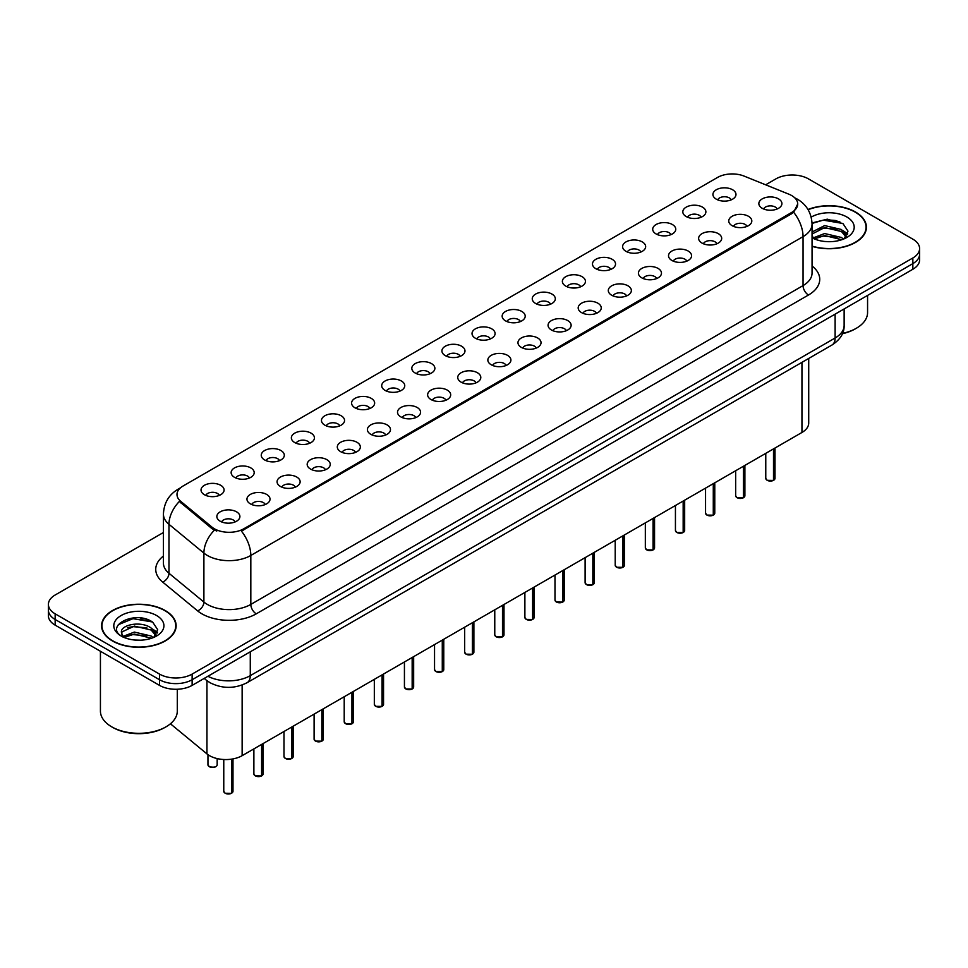 <?xml version="1.0" encoding="UTF-8"?>
<svg xmlns="http://www.w3.org/2000/svg" width="968" height="968" viewBox="0 0 968 968"><rect width="100%" height="100%" fill="white"/><g stroke="black" fill="none" stroke-linecap="round" stroke-linejoin="round"><path stroke-width="1.45" d="M686.191 216.554A11.531 6.655 180 0 1 683.904 214.678A11.531 6.655 180 0 1 687.728 206.402A11.531 6.655 180 0 1 702.502 207.14A11.531 6.655 180 0 1 704.789 214.678A11.531 6.655 180 0 1 686.191 216.554M701.098 217.243A6.921 3.993 0 0 0 699.235 215.307A6.921 3.993 0 0 0 692.423 214.291A6.921 3.993 0 0 0 687.595 217.243M656.086 233.941A11.531 6.655 180 0 1 653.799 232.066A11.531 6.655 180 0 1 657.611 223.789A11.531 6.655 180 0 1 672.385 224.528A11.531 6.655 180 0 1 674.672 232.066A11.531 6.655 180 0 1 656.086 233.941M670.981 234.631A6.921 3.993 0 0 0 669.13 232.683A6.921 3.993 0 0 0 662.306 231.679A6.921 3.993 0 0 0 657.49 234.631M625.969 251.329A11.531 6.655 180 0 1 623.682 249.441A11.531 6.655 180 0 1 627.506 241.177A11.531 6.655 180 0 1 642.28 241.915A11.531 6.655 180 0 1 644.567 249.441A11.531 6.655 180 0 1 625.969 251.329M640.876 252.019A6.921 3.993 0 0 0 639.013 250.071A6.921 3.993 0 0 0 632.201 249.066A6.921 3.993 0 0 0 627.373 252.019M595.865 268.717A11.531 6.655 180 0 1 593.566 266.829A11.531 6.655 180 0 1 597.389 258.553A11.531 6.655 180 0 1 612.163 259.303A11.531 6.655 180 0 1 614.45 266.829A11.531 6.655 180 0 1 595.865 268.717M610.76 269.406A6.921 3.993 0 0 0 608.908 267.458A6.921 3.993 0 0 0 602.084 266.442A6.921 3.993 0 0 0 597.268 269.406M565.748 286.092A11.531 6.655 180 0 1 563.461 284.217A11.531 6.655 180 0 1 567.272 275.94A11.531 6.655 180 0 1 582.058 276.679A11.531 6.655 180 0 1 584.345 284.217A11.531 6.655 180 0 1 565.748 286.092M580.643 286.782A6.921 3.993 0 0 0 578.791 284.846A6.921 3.993 0 0 0 571.979 283.83A6.921 3.993 0 0 0 567.151 286.782M535.631 303.48A11.531 6.655 180 0 1 533.344 301.605A11.531 6.655 180 0 1 537.167 293.328A11.531 6.655 180 0 1 551.941 294.066A11.531 6.655 180 0 1 554.228 301.605A11.531 6.655 180 0 1 535.631 303.48M550.538 304.17A6.921 3.993 0 0 0 548.674 302.222A6.921 3.993 0 0 0 541.862 301.217A6.921 3.993 0 0 0 537.034 304.17M505.526 320.868A11.531 6.655 180 0 1 503.239 318.98A11.531 6.655 180 0 1 507.05 310.716A11.531 6.655 180 0 1 521.825 311.454A11.531 6.655 180 0 1 524.124 318.98A11.531 6.655 180 0 1 505.526 320.868M520.421 321.558A6.921 3.993 0 0 0 518.57 319.609A6.921 3.993 0 0 0 511.757 318.605A6.921 3.993 0 0 0 506.929 321.558M475.409 338.255A11.531 6.655 180 0 1 473.122 336.368A11.531 6.655 180 0 1 476.946 328.091A11.531 6.655 180 0 1 491.72 328.842A11.531 6.655 180 0 1 494.007 336.368A11.531 6.655 180 0 1 475.409 338.255M490.316 338.945A6.921 3.993 0 0 0 488.453 336.997A6.921 3.993 0 0 0 481.64 335.981A6.921 3.993 0 0 0 476.813 338.945M445.304 355.631A11.531 6.655 180 0 1 443.017 353.756A11.531 6.655 180 0 1 446.829 345.479A11.531 6.655 180 0 1 461.603 346.217A11.531 6.655 180 0 1 463.89 353.756A11.531 6.655 180 0 1 445.304 355.631M460.199 356.333A6.921 3.993 0 0 0 458.348 354.385A6.921 3.993 0 0 0 451.536 353.368A6.921 3.993 0 0 0 446.708 356.333M415.187 373.019A11.531 6.655 180 0 1 412.9 371.143A11.531 6.655 180 0 1 416.724 362.867A11.531 6.655 180 0 1 431.498 363.605A11.531 6.655 180 0 1 433.785 371.143A11.531 6.655 180 0 1 415.187 373.019M430.094 373.709A6.921 3.993 0 0 0 428.231 371.76A6.921 3.993 0 0 0 421.419 370.756A6.921 3.993 0 0 0 416.591 373.709M385.082 390.406A11.531 6.655 180 0 1 382.784 388.519A11.531 6.655 180 0 1 386.607 380.255A11.531 6.655 180 0 1 401.381 380.993A11.531 6.655 180 0 1 403.668 388.519A11.531 6.655 180 0 1 385.082 390.406M399.978 391.096A6.921 3.993 0 0 0 398.126 389.148A6.921 3.993 0 0 0 391.302 388.144A6.921 3.993 0 0 0 386.486 391.096M354.966 407.794A11.531 6.655 180 0 1 352.679 405.907A11.531 6.655 180 0 1 356.502 397.63A11.531 6.655 180 0 1 371.276 398.38A11.531 6.655 180 0 1 373.563 405.907A11.531 6.655 180 0 1 354.966 407.794M369.873 408.484A6.921 3.993 0 0 0 368.009 406.536A6.921 3.993 0 0 0 361.197 405.519A6.921 3.993 0 0 0 356.369 408.484M324.849 425.17A11.531 6.655 180 0 1 322.562 423.294A11.531 6.655 180 0 1 326.385 415.018A11.531 6.655 180 0 1 341.159 415.756A11.531 6.655 180 0 1 343.446 423.294A11.531 6.655 180 0 1 324.849 425.17M339.756 425.872A6.921 3.993 0 0 0 337.905 423.923A6.921 3.993 0 0 0 331.08 422.907A6.921 3.993 0 0 0 326.264 425.872M294.744 442.558A11.531 6.655 180 0 1 292.457 440.682A11.531 6.655 180 0 1 296.268 432.406A11.531 6.655 180 0 1 311.043 433.144A11.531 6.655 180 0 1 313.342 440.682A11.531 6.655 180 0 1 294.744 442.558M309.639 443.247A6.921 3.993 0 0 0 307.788 441.311A6.921 3.993 0 0 0 300.975 440.295A6.921 3.993 0 0 0 296.147 443.247M264.627 459.945A11.531 6.655 180 0 1 262.34 458.058A11.531 6.655 180 0 1 266.164 449.793A11.531 6.655 180 0 1 280.938 450.531A11.531 6.655 180 0 1 283.225 458.058A11.531 6.655 180 0 1 264.627 459.945M279.534 460.635A6.921 3.993 0 0 0 277.671 458.687A6.921 3.993 0 0 0 270.858 457.683A6.921 3.993 0 0 0 266.031 460.635M234.522 477.333A11.531 6.655 180 0 1 232.235 475.445A11.531 6.655 180 0 1 236.047 467.169A11.531 6.655 180 0 1 250.821 467.919A11.531 6.655 180 0 1 253.108 475.445A11.531 6.655 180 0 1 234.522 477.333M249.417 478.023A6.921 3.993 0 0 0 247.566 476.075A6.921 3.993 0 0 0 240.754 475.058A6.921 3.993 0 0 0 235.926 478.023M204.405 494.721A11.531 6.655 180 0 1 202.118 492.833A11.531 6.655 180 0 1 205.942 484.557A11.531 6.655 180 0 1 220.716 485.307A11.531 6.655 180 0 1 223.003 492.833A11.531 6.655 180 0 1 204.405 494.721M219.312 495.41A6.921 3.993 0 0 0 217.449 493.462A6.921 3.993 0 0 0 210.637 492.446A6.921 3.993 0 0 0 205.809 495.41M716.308 199.178A11.531 6.655 180 0 1 714.021 197.291A11.531 6.655 180 0 1 717.832 189.014A11.531 6.655 180 0 1 732.607 189.764A11.531 6.655 180 0 1 734.894 197.291A11.531 6.655 180 0 1 716.308 199.178M731.203 199.868A6.921 3.993 0 0 0 729.352 197.92A6.921 3.993 0 0 0 722.539 196.903A6.921 3.993 0 0 0 717.712 199.868M732.123 225.689A11.531 6.655 180 0 1 729.836 223.802A11.531 6.655 180 0 1 733.647 215.537A11.531 6.655 180 0 1 748.433 216.275A11.531 6.655 180 0 1 750.72 223.802A11.531 6.655 180 0 1 732.123 225.689M747.018 226.379A6.921 3.993 0 0 0 745.166 224.431A6.921 3.993 0 0 0 738.354 223.427A6.921 3.993 0 0 0 733.526 226.379M702.006 243.077A11.531 6.655 180 0 1 699.719 241.189A11.531 6.655 180 0 1 703.542 232.913A11.531 6.655 180 0 1 718.316 233.663A11.531 6.655 180 0 1 720.603 241.189A11.531 6.655 180 0 1 702.006 243.077M716.913 243.767A6.921 3.993 0 0 0 715.05 241.819A6.921 3.993 0 0 0 708.237 240.802A6.921 3.993 0 0 0 703.409 243.767M671.901 260.465A11.531 6.655 180 0 1 669.614 258.577A11.531 6.655 180 0 1 673.425 250.301A11.531 6.655 180 0 1 688.2 251.051A11.531 6.655 180 0 1 690.486 258.577A11.531 6.655 180 0 1 671.901 260.465M686.796 261.154A6.921 3.993 0 0 0 684.945 259.206A6.921 3.993 0 0 0 678.132 258.19A6.921 3.993 0 0 0 673.305 261.154M641.784 277.84A11.531 6.655 180 0 1 639.497 275.965A11.531 6.655 180 0 1 643.321 267.688A11.531 6.655 180 0 1 658.095 268.426A11.531 6.655 180 0 1 660.382 275.965A11.531 6.655 180 0 1 641.784 277.84M656.691 278.53A6.921 3.993 0 0 0 654.828 276.594A6.921 3.993 0 0 0 648.015 275.577A6.921 3.993 0 0 0 643.188 278.53M611.679 295.228A11.531 6.655 180 0 1 609.392 293.352A11.531 6.655 180 0 1 613.204 285.076A11.531 6.655 180 0 1 627.978 285.814A11.531 6.655 180 0 1 630.265 293.352A11.531 6.655 180 0 1 611.679 295.228M626.574 295.918A6.921 3.993 0 0 0 624.723 293.969A6.921 3.993 0 0 0 617.911 292.965A6.921 3.993 0 0 0 613.083 295.918M581.562 312.616A11.531 6.655 180 0 1 579.275 310.728A11.531 6.655 180 0 1 583.099 302.452A11.531 6.655 180 0 1 597.873 303.202A11.531 6.655 180 0 1 600.16 310.728A11.531 6.655 180 0 1 581.562 312.616M596.469 313.305A6.921 3.993 0 0 0 594.606 311.357A6.921 3.993 0 0 0 587.794 310.341A6.921 3.993 0 0 0 582.966 313.305M551.457 330.003A11.531 6.655 180 0 1 549.159 328.116A11.531 6.655 180 0 1 552.982 319.839A11.531 6.655 180 0 1 567.756 320.589A11.531 6.655 180 0 1 570.043 328.116A11.531 6.655 180 0 1 551.457 330.003M566.353 330.693A6.921 3.993 0 0 0 564.501 328.745A6.921 3.993 0 0 0 557.677 327.728A6.921 3.993 0 0 0 552.861 330.693M521.341 347.379A11.531 6.655 180 0 1 519.054 345.503A11.531 6.655 180 0 1 522.877 337.227A11.531 6.655 180 0 1 537.651 337.965A11.531 6.655 180 0 1 539.938 345.503A11.531 6.655 180 0 1 521.341 347.379M536.248 348.069A6.921 3.993 0 0 0 534.384 346.133A6.921 3.993 0 0 0 527.572 345.116A6.921 3.993 0 0 0 522.744 348.069M491.224 364.767A11.531 6.655 180 0 1 488.937 362.891A11.531 6.655 180 0 1 492.76 354.615A11.531 6.655 180 0 1 507.534 355.353A11.531 6.655 180 0 1 509.821 362.891A11.531 6.655 180 0 1 491.224 364.767M506.131 365.456A6.921 3.993 0 0 0 504.28 363.508A6.921 3.993 0 0 0 497.455 362.504A6.921 3.993 0 0 0 492.639 365.456M461.119 382.154A11.531 6.655 180 0 1 458.832 380.267A11.531 6.655 180 0 1 462.644 372.002A11.531 6.655 180 0 1 477.418 372.74A11.531 6.655 180 0 1 479.717 380.267A11.531 6.655 180 0 1 461.119 382.154M476.014 382.844A6.921 3.993 0 0 0 474.163 380.896A6.921 3.993 0 0 0 467.35 379.892A6.921 3.993 0 0 0 462.522 382.844M431.002 399.542A11.531 6.655 180 0 1 428.715 397.654A11.531 6.655 180 0 1 432.539 389.378A11.531 6.655 180 0 1 447.313 390.128A11.531 6.655 180 0 1 449.6 397.654A11.531 6.655 180 0 1 431.002 399.542M445.909 400.232A6.921 3.993 0 0 0 444.046 398.284A6.921 3.993 0 0 0 437.233 397.267A6.921 3.993 0 0 0 432.406 400.232M400.897 416.918A11.531 6.655 180 0 1 398.61 415.042A11.531 6.655 180 0 1 402.422 406.766A11.531 6.655 180 0 1 417.196 407.504A11.531 6.655 180 0 1 419.483 415.042A11.531 6.655 180 0 1 400.897 416.918M415.792 417.607A6.921 3.993 0 0 0 413.941 415.671A6.921 3.993 0 0 0 407.129 414.655A6.921 3.993 0 0 0 402.301 417.607M370.78 434.305A11.531 6.655 180 0 1 368.493 432.43A11.531 6.655 180 0 1 372.317 424.153A11.531 6.655 180 0 1 387.091 424.891A11.531 6.655 180 0 1 389.378 432.43A11.531 6.655 180 0 1 370.78 434.305M385.688 434.995A6.921 3.993 0 0 0 383.824 433.047A6.921 3.993 0 0 0 377.012 432.043A6.921 3.993 0 0 0 372.184 434.995M340.675 451.693A11.531 6.655 180 0 1 338.389 449.805A11.531 6.655 180 0 1 342.2 441.541A11.531 6.655 180 0 1 356.974 442.279A11.531 6.655 180 0 1 359.261 449.805A11.531 6.655 180 0 1 340.675 451.693M355.571 452.383A6.921 3.993 0 0 0 353.719 450.435A6.921 3.993 0 0 0 346.895 449.43A6.921 3.993 0 0 0 342.079 452.383M310.559 469.081A11.531 6.655 180 0 1 308.272 467.193A11.531 6.655 180 0 1 312.095 458.917A11.531 6.655 180 0 1 326.869 459.667A11.531 6.655 180 0 1 329.156 467.193A11.531 6.655 180 0 1 310.559 469.081M325.466 469.77A6.921 3.993 0 0 0 323.602 467.822A6.921 3.993 0 0 0 316.79 466.806A6.921 3.993 0 0 0 311.962 469.77M280.442 486.456A11.531 6.655 180 0 1 278.155 484.581A11.531 6.655 180 0 1 281.978 476.304A11.531 6.655 180 0 1 296.752 477.042A11.531 6.655 180 0 1 299.039 484.581A11.531 6.655 180 0 1 280.442 486.456M295.349 487.158A6.921 3.993 0 0 0 293.498 485.21A6.921 3.993 0 0 0 286.673 484.194A6.921 3.993 0 0 0 281.857 487.158M250.337 503.844A11.531 6.655 180 0 1 248.05 501.969A11.531 6.655 180 0 1 251.862 493.692A11.531 6.655 180 0 1 266.648 494.43A11.531 6.655 180 0 1 268.935 501.969A11.531 6.655 180 0 1 250.337 503.844M265.232 504.534A6.921 3.993 0 0 0 263.381 502.586A6.921 3.993 0 0 0 256.568 501.581A6.921 3.993 0 0 0 251.74 504.534M220.22 521.232A11.531 6.655 180 0 1 217.933 519.344A11.531 6.655 180 0 1 221.757 511.08A11.531 6.655 180 0 1 236.531 511.818A11.531 6.655 180 0 1 238.818 519.344A11.531 6.655 180 0 1 220.22 521.232M235.127 521.921A6.921 3.993 0 0 0 233.264 519.973A6.921 3.993 0 0 0 226.452 518.969A6.921 3.993 0 0 0 221.624 521.921M762.24 208.302A11.531 6.655 180 0 1 759.94 206.426A11.531 6.655 180 0 1 763.764 198.15A11.531 6.655 180 0 1 778.538 198.888A11.531 6.655 180 0 1 780.825 206.426A11.531 6.655 180 0 1 762.24 208.302M777.135 208.991A6.921 3.993 0 0 0 775.283 207.055A6.921 3.993 0 0 0 768.459 206.039A6.921 3.993 0 0 0 763.643 208.991M788.872 194.193A20.751 11.979 180 0 1 791.642 195.536A20.751 11.979 180 0 1 797.717 204.006A20.751 11.979 180 0 1 791.642 212.476L243.754 528.794A20.751 11.979 180 0 1 212.089 527.197L180.75 501.351A20.751 11.979 180 0 1 176.987 494.479A20.751 11.979 180 0 1 183.073 486.009L717.53 177.447A20.751 11.979 180 0 1 744.114 176.103L788.872 194.193M808.716 358.45L808.716 423.052A23.063 13.31 180 0 1 801.952 432.466L242.133 755.669A23.063 13.31 180 0 1 206.946 753.89L171.13 724.366A23.063 13.31 180 0 1 170.441 723.761M812.055 246.356A37.28 21.526 0 0 0 866.42 227.226A37.28 21.526 0 0 0 855.506 212.004A37.28 21.526 0 0 0 808.002 209.499M165.213 610.542A37.28 21.526 0 0 0 124.594 605.871A37.28 21.526 0 0 0 101.579 625.764A37.28 21.526 0 0 0 112.494 640.985A37.28 21.526 0 0 0 153.125 645.644A37.28 21.526 0 0 0 176.14 625.764A37.28 21.526 0 0 0 165.213 610.542M797.717 204.006L793.651 212.258L791.642 213.722L241.419 531.093A26.898 15.536 60 0 1 250.821 555.463A30.746 17.751 180 0 1 207.346 555.463A30.746 17.751 180 0 1 203.897 553.103L168.977 524.305A30.746 17.751 180 0 1 163.423 514.129L163.423 563.073A30.746 17.751 0 0 0 168.977 573.262L203.897 602.048A30.746 17.751 0 0 0 207.346 604.419A30.746 17.751 0 0 0 250.821 604.419L803.053 285.596A30.746 17.751 0 0 0 812.055 273.049L812.055 224.092A30.746 17.751 180 0 1 803.053 236.64A26.898 15.536 -120 0 0 793.651 212.258M163.423 532.509L55.152 595.005A23.063 13.31 0 0 0 48.4 604.419L48.4 615.721A23.063 13.31 0 0 0 55.152 625.134L159.514 685.38L159.514 679.73A23.063 13.31 0 0 0 192.124 679.73L912.848 263.635A23.063 13.31 0 0 0 919.6 254.221A23.063 13.31 0 0 1 912.848 263.635L192.124 679.73A23.063 13.31 0 0 1 159.514 679.73L55.152 619.484L159.514 679.73L159.514 674.091A23.063 13.31 0 0 0 192.124 674.091L912.848 257.984A23.063 13.31 0 0 0 919.6 248.57A23.063 13.31 0 0 0 912.848 239.156L808.486 178.898A23.063 13.31 0 0 0 775.876 178.898L765.652 184.803M48.4 610.07A23.063 13.31 0 0 0 55.152 619.484A23.063 13.31 0 0 1 48.4 610.07M216.747 531.093L212.089 528.734L179.346 501.472A26.898 17.993 129.5 0 0 168.977 524.305L168.977 573.262A7.683 5.143 -50.5 0 1 162.684 582.083A38.43 22.191 180 0 1 163.423 556.043M48.4 604.419A23.063 13.31 0 0 0 55.152 613.833L159.514 674.091M149.58 620.428A30.746 17.751 0 0 0 147.281 619.992M839.873 221.89A30.746 17.751 0 0 0 837.562 221.454M159.514 685.38A23.063 13.31 0 0 0 192.124 685.38L912.848 269.273A23.063 13.31 0 0 0 919.6 259.86L919.6 248.57M773.468 480.406L767.152 480.322L765.773 478.374A4.61 2.662 0 0 0 767.128 480.249A4.61 2.662 0 0 0 773.505 480.334L773.396 480.394A4.453 2.577 180 0 1 767.237 480.309M773.505 480.14L773.783 448.728M773.505 480.334L773.505 448.898M743.364 497.794L737.047 497.709L735.668 495.749A4.61 2.662 0 0 0 737.011 497.637A4.61 2.662 0 0 0 743.388 497.721L743.291 497.782A4.453 2.577 180 0 1 737.12 497.697M743.388 497.528L743.678 466.116M743.388 497.721L743.388 466.274M713.247 515.17L706.93 515.097L705.551 513.137A4.61 2.662 0 0 0 706.906 515.024A4.61 2.662 0 0 0 713.283 515.097L713.174 515.158A4.453 2.577 180 0 1 707.015 515.085M713.283 514.915L713.561 483.492M713.283 515.097L713.283 483.661M683.13 532.557L676.826 532.473L675.434 530.524A4.61 2.662 0 0 0 676.789 532.412A4.61 2.662 0 0 0 683.166 532.485L683.069 532.545A4.453 2.577 180 0 1 676.898 532.473M683.166 532.303L683.456 500.879M683.166 532.485L683.166 501.049M653.025 549.945L646.709 549.86L645.329 547.912A4.61 2.662 0 0 0 646.685 549.788A4.61 2.662 0 0 0 653.061 549.872L652.952 549.933A4.453 2.577 180 0 1 646.793 549.86M653.061 549.679L653.34 518.267M653.061 549.872L653.061 518.437M812.055 246.114A36.893 21.296 0 0 0 866.033 227.226A36.893 21.296 0 0 0 855.228 212.161A36.893 21.296 0 0 0 808.135 209.717M842.547 333.379A38.43 22.191 0 0 0 856.317 328.273A38.43 22.191 0 0 0 867.57 312.579L867.57 295.421M842.402 333.718A36.893 21.296 0 0 0 855.228 328.902L856.317 328.273M824.942 241.492L830.798 241.673M813.459 237.813L824.639 233.542L841.434 237.475L843.467 239.108M814.487 238.89L824.639 235.539L841.797 239.725M812.055 235.333A17.376 10.031 0 0 0 814.632 239.036M812.055 232.017L824.639 225.58L841.434 229.501L846.419 236.398M812.055 234.002L824.639 227.565L841.434 231.497L846.032 236.918M812.225 237.898L813.12 238.443M812.055 237.813A25.059 14.472 0 0 0 846.867 237.463A25.059 14.472 0 0 0 846.867 217.001A25.059 14.472 0 0 0 811.184 217.134M844.06 238.854L847.98 231.146L843.019 223.668L827.289 219.179L812.031 222.942M813.628 238.6L812.055 236.749M812.055 223.427L823.272 220.135L842.68 223.439M817.754 229.113L823.272 228.109L837.126 229.295M844.701 232.538L847.436 234.546M817.754 237.087L823.272 236.083L837.126 237.269M842.62 230.384L847.702 233.784M112.772 640.828A36.893 21.296 0 0 0 152.98 645.438A36.893 21.296 0 0 0 175.752 625.764A36.893 21.296 0 0 0 164.947 610.699A36.893 21.296 0 0 0 124.739 606.077A36.893 21.296 0 0 0 101.967 625.764A36.893 21.296 0 0 0 112.772 640.828M166.036 726.811L164.947 727.44A36.893 21.296 0 0 1 112.772 727.44L111.683 726.811A38.43 22.191 0 0 0 166.036 726.811A38.43 22.191 0 0 0 177.289 711.117L177.289 689.252M134.661 640.029L140.517 640.199M123.166 636.351L134.358 632.08L151.141 636L153.174 637.634M124.194 637.428L134.358 634.076L151.516 638.251M123.347 637.125L121.544 632.915A17.376 10.031 0 0 0 124.352 637.561M156.138 634.935L151.141 628.038C140.711 620.258 119.258 625.062 121.544 632.915L121.484 632.152M121.593 633.157L122.077 631.862L134.358 626.102L151.141 630.023L155.739 635.444M153.767 637.392L157.699 629.684L152.726 622.194C135.145 609.562 103.891 626.211 121.944 636.424L122.839 636.968M156.586 615.527A25.059 14.472 0 0 0 121.133 615.527A25.059 14.472 0 0 0 121.133 635.988A25.059 14.472 0 0 0 156.586 635.988A25.059 14.472 0 0 0 156.586 615.527M100.43 651.27L100.43 711.117A38.43 22.191 0 0 0 111.683 726.811L112.772 727.44M118.278 624.711L132.991 618.673L152.387 621.964M127.473 627.639L132.991 626.647L146.846 627.833M154.42 631.063L157.155 633.072M127.473 635.613L132.991 634.609L146.846 635.807M152.339 628.922L157.421 632.31M622.908 567.333L616.604 567.248L615.212 565.288A4.61 2.662 0 0 0 616.568 567.175A4.61 2.662 0 0 0 622.944 567.26L622.835 567.321A4.453 2.577 180 0 1 616.676 567.236M622.944 567.066L623.235 535.655M622.944 567.26L622.944 535.812M592.803 584.708L586.487 584.636L585.108 582.675A4.61 2.662 0 0 0 586.451 584.563A4.61 2.662 0 0 0 592.827 584.636L592.731 584.696A4.453 2.577 180 0 1 586.56 584.624M592.827 584.454L593.118 553.043M592.827 584.636L592.827 553.2M562.686 602.096L556.37 602.011L554.991 600.063A4.61 2.662 0 0 0 556.346 601.951A4.61 2.662 0 0 0 562.723 602.023L562.614 602.084A4.453 2.577 180 0 1 556.455 602.011M562.723 601.842L563.001 570.418M562.723 602.023L562.723 570.588M532.582 619.484L526.265 619.399L524.886 617.451A4.61 2.662 0 0 0 526.229 619.326A4.61 2.662 0 0 0 532.606 619.411L532.509 619.472A4.453 2.577 180 0 1 526.338 619.399M532.606 619.217L532.896 587.806M532.606 619.411L532.606 587.975M502.465 636.871L496.148 636.787L494.769 634.839A4.61 2.662 0 0 0 496.124 636.714A4.61 2.662 0 0 0 502.501 636.799L502.392 636.859A4.453 2.577 180 0 1 496.233 636.775M502.501 636.605L502.779 605.194M502.501 636.799L502.501 605.351M472.36 654.247L466.044 654.174L464.664 652.214A4.61 2.662 0 0 0 466.007 654.102A4.61 2.662 0 0 0 472.384 654.186L472.287 654.235A4.453 2.577 180 0 1 466.116 654.162M472.384 653.993L472.674 622.581M472.384 654.186L472.384 622.739M442.243 671.635L435.927 671.55L434.547 669.602A4.61 2.662 0 0 0 435.902 671.49A4.61 2.662 0 0 0 442.279 671.562L442.17 671.623A4.453 2.577 180 0 1 436.011 671.55M442.279 671.381L442.558 639.957M442.279 671.562L442.279 640.126M412.126 689.022L405.822 688.938L404.43 686.99A4.61 2.662 0 0 0 405.786 688.865A4.61 2.662 0 0 0 412.162 688.95L412.053 689.01A4.453 2.577 180 0 1 405.894 688.938M412.162 688.756L412.453 657.345M412.162 688.95L412.162 657.514M382.021 706.41L375.705 706.325L374.326 704.377A4.61 2.662 0 0 0 375.669 706.253A4.61 2.662 0 0 0 382.045 706.337L381.949 706.398A4.453 2.577 180 0 1 375.778 706.313M382.045 706.144L382.336 674.732M382.045 706.337L382.045 674.89M351.904 723.786L345.6 723.713L344.209 721.753A4.61 2.662 0 0 0 345.564 723.64A4.61 2.662 0 0 0 351.941 723.725L351.832 723.786A4.453 2.577 180 0 1 345.673 723.701M351.941 723.532L352.219 692.12M351.941 723.725L351.941 692.277M321.799 741.173L315.483 741.089L314.104 739.141A4.61 2.662 0 0 0 315.447 741.028A4.61 2.662 0 0 0 321.824 741.101L321.727 741.161A4.453 2.577 180 0 1 315.556 741.089M321.824 740.919L322.114 709.496M321.824 741.101L321.824 709.665M291.683 758.561L285.366 758.476L283.987 756.528A4.61 2.662 0 0 0 285.342 758.404A4.61 2.662 0 0 0 291.719 758.489L291.61 758.549A4.453 2.577 180 0 1 285.451 758.476M291.719 758.295L291.997 726.883M291.719 758.489L291.719 727.053M261.578 775.949L255.262 775.864L253.882 773.916A4.61 2.662 0 0 0 255.225 775.791A4.61 2.662 0 0 0 261.602 775.876L261.505 775.937A4.453 2.577 180 0 1 255.334 775.852M261.602 775.683L261.892 744.271M261.602 775.876L261.602 744.428M231.461 793.324L225.145 793.252L223.765 791.292A4.61 2.662 0 0 0 225.121 793.179A4.61 2.662 0 0 0 231.497 793.264L231.388 793.324A4.453 2.577 180 0 1 225.229 793.24M231.497 793.07L231.775 759.118M231.497 793.264L231.497 759.166M180.75 501.351L180.75 502.888M212.089 527.197L212.089 528.734M243.754 528.794L243.754 530.04M791.642 212.476L791.642 213.722M801.952 362.347L801.952 432.466M171.13 723.169L171.13 724.366M206.946 680.673L206.946 753.89M242.133 685.005L242.133 755.669M256.266 613.833A7.683 4.441 60 0 1 250.821 604.419L250.821 555.463L803.053 236.64L803.053 285.596A7.683 4.441 60 0 0 808.486 295.01L256.266 613.833A38.43 22.191 180 0 1 201.913 613.833A38.43 22.191 180 0 1 197.605 610.869L162.684 582.083M179.806 488.465A26.898 15.536 -120 0 0 177.991 489.251C168.795 494.781 163.943 503.07 163.423 514.129M214.376 530.161A26.898 17.993 129.5 0 0 203.897 553.103L203.897 602.048A7.683 5.143 -50.5 0 1 197.605 610.869M812.055 266.006A38.43 22.191 180 0 1 808.486 295.01M192.124 674.091L192.124 685.38M912.848 257.984L912.848 269.273M55.152 613.833L55.152 625.134M207.914 676.269A30.746 17.751 0 0 0 250.276 675.652L835.118 338.001A30.746 17.751 0 0 0 844.132 325.454C844.35 333.077 840.284 339.611 831.935 345.044L247.094 682.694A15.379 8.881 60 0 0 250.276 675.652L250.276 651.803M835.118 314.152L835.118 338.001A15.379 8.881 60 0 1 831.935 345.044M204.575 678.193A15.379 10.285 129.5 0 0 206.172 680.056L204.188 678.423M773.783 480.164A4.61 2.662 0 0 0 774.993 478.374L774.993 448.027M743.678 497.552A4.61 2.662 0 0 0 744.888 495.749L744.888 465.414M713.561 514.94A4.61 2.662 0 0 0 714.771 513.137L714.771 482.802M683.456 532.327A4.61 2.662 0 0 0 684.666 530.524L684.666 500.178M653.34 549.703A4.61 2.662 0 0 0 654.55 547.912L654.55 517.565M836.848 220.716A30.746 17.751 0 0 0 831.21 220.184M146.567 619.242A30.746 17.751 0 0 0 140.917 618.721M623.235 567.091A4.61 2.662 0 0 0 624.445 565.288L624.445 534.953M593.118 584.478A4.61 2.662 0 0 0 594.328 582.675L594.328 552.341M563.001 601.866A4.61 2.662 0 0 0 564.223 600.063L564.223 569.716M532.896 619.242A4.61 2.662 0 0 0 534.106 617.451L534.106 587.104M502.779 636.629A4.61 2.662 0 0 0 503.989 634.839L503.989 604.492M472.674 654.017A4.61 2.662 0 0 0 473.884 652.214L473.884 621.88M442.558 671.405A4.61 2.662 0 0 0 443.767 669.602L443.767 639.267M412.453 688.78A4.61 2.662 0 0 0 413.663 686.99L413.663 656.643M382.336 706.168A4.61 2.662 0 0 0 383.546 704.377L383.546 674.03M352.219 723.556A4.61 2.662 0 0 0 353.441 721.753L353.441 691.418M322.114 740.943A4.61 2.662 0 0 0 323.324 739.141L323.324 708.806M291.997 758.319A4.61 2.662 0 0 0 293.207 756.528L293.207 726.181M261.892 775.707A4.61 2.662 0 0 0 263.102 773.916L263.102 743.569M231.775 793.095A4.61 2.662 0 0 0 232.986 791.292L232.986 758.912M209.294 766.668A4.61 2.662 0 0 0 214.327 767.237A4.61 2.662 0 0 0 217.171 764.78C216.82 767.043 214.206 767.685 209.33 766.729L207.951 764.78A4.61 2.662 0 0 0 209.294 766.668M215.767 766.692A4.453 2.577 180 0 1 209.403 766.729M812.055 224.092C811.535 213.033 806.683 204.744 797.475 199.226L794.728 197.811M180.52 487.799L177.991 489.251M247.094 682.694C234.728 688.913 222.35 688.913 209.983 682.694L206.172 680.056M844.132 325.454L844.132 308.949M765.773 478.374L765.773 453.351M774.993 478.374L773.759 480.237M735.668 495.749L735.668 470.738M744.888 495.749L743.642 497.625M705.551 513.137L705.551 488.126M714.771 513.137L713.537 515.012M675.434 530.524L675.434 505.514M684.666 530.524L683.42 532.388M645.329 547.912L645.329 522.889M654.55 547.912L653.303 549.776M866.033 230.311L866.033 227.226M175.752 628.849L175.752 625.764M101.967 628.849L101.967 625.764M615.212 565.288L615.212 540.277M624.445 565.288L623.198 567.163M585.108 582.675L585.108 557.665M594.328 582.675L593.082 584.551M554.991 600.063L554.991 575.053M564.223 600.063L562.977 601.927M524.886 617.451L524.886 592.428M534.106 617.451L532.86 619.314M494.769 634.839L494.769 609.816M503.989 634.839L502.755 636.702M464.664 652.214L464.664 627.203M473.884 652.214L472.638 654.09M434.547 669.602L434.547 644.591M443.767 669.602L442.533 671.465M404.43 686.99L404.43 661.967M413.663 686.99L412.416 688.853M374.326 704.377L374.326 679.355M383.546 704.377L382.299 706.241M344.209 721.753L344.209 696.742M353.441 721.753L352.195 723.628M314.104 739.141L314.104 714.13M323.324 739.141L322.078 741.016M283.987 756.528L283.987 731.505M293.207 756.528L291.973 758.392M253.882 773.916L253.882 748.893M263.102 773.916L261.856 775.779M223.765 791.292L223.765 759.517M232.986 791.292L231.751 793.167M217.171 764.78L217.171 758.597M207.951 764.78L207.951 754.665"/></g></svg>
